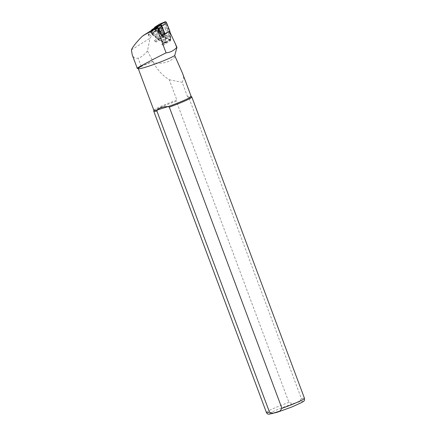 <?xml version="1.0" encoding="UTF-8"?>
<svg xmlns="http://www.w3.org/2000/svg" width="436" height="436" viewBox="0 0 436 436"><rect width="100%" height="100%" fill="white"/><g stroke="black" fill="none" stroke-linecap="round" stroke-linejoin="round"><path stroke-width="0.33" stroke-dasharray="2.18 1.64" d="M151.199 30.531L148.681 33.921A1.624 1.036 57.9 0 0 148.507 34.684L148.147 35.169L149.281 36.188A1.624 1.036 57.9 0 1 148.507 34.684L151.69 30.395A4.872 3.107 57.9 0 1 152.251 29.871M156.213 42.036A7.554 4.818 57.9 0 1 154.262 40.69L156.213 42.036L159.162 40.188L164.514 42.832L161.565 44.679L163.031 45.404L162.813 43.693A1.624 1.036 57.9 0 1 162.459 44.706A1.624 1.036 57.9 0 1 161.565 44.679M162.813 43.693L165.762 41.845L164.971 35.594L162.023 37.442L161.849 36.041M163.031 45.404L170.71 40.592L169.522 31.229M155.205 41.534L162.879 36.722L170.71 40.592M149.281 36.188L152.229 34.34L157.211 38.837L154.262 40.69M148.147 35.169L155.826 30.351L162.879 36.722M175.212 56.756C169.686 62.326 162.475 64.299 153.586 62.675L147.461 51.001L149.989 38.221L155.826 30.351M131.427 49.857L149.989 38.221M147.461 51.001C144.016 55.083 140.915 57.47 138.141 58.168C135.302 58.767 133.323 57.65 132.212 54.8M137.231 68.212L141.22 66.397A20.067 1.564 159.5 0 1 152.791 61.4M138.381 68.73A19.909 1.553 159.5 0 1 138.277 68.637A19.909 1.553 159.5 0 1 152.982 61.514M153.777 111.213A20.312 1.586 159.5 0 1 176.318 101.196L288.937 402.406C292.954 404.701 299.614 402.668 301.352 398.531L188.734 97.321A20.312 1.586 159.5 0 1 191.802 96.994M188.734 97.321L187.567 96.776A19.909 1.553 159.5 0 1 191.121 96.323A19.909 1.553 159.5 0 1 191.153 96.372M153.859 110.313A19.909 1.553 159.5 0 1 153.854 110.259A19.909 1.553 159.5 0 1 176.869 100.111L176.318 101.196M153.586 62.68C157.189 69.776 162.415 75.466 169.261 79.75L176.869 100.111M187.567 96.776L182.161 82.322L183.796 78.703L182.646 73.624M169.261 79.75L182.161 82.322M161.44 35.174A7.554 4.818 57.9 0 1 162.023 37.442M151.477 30.155L154.426 28.302L151.63 32.073L148.681 33.921M154.426 28.302A7.554 4.818 57.9 0 1 155.298 27.495M164.699 34.253A7.554 4.818 57.9 0 1 164.971 35.594M165.762 41.845A1.624 1.036 57.9 0 1 165.407 42.853A1.624 1.036 57.9 0 1 164.514 42.832M159.162 40.183A7.554 4.818 57.9 0 1 157.211 38.837M152.229 34.34A1.624 1.036 57.9 0 1 151.63 32.073M165.789 41.747L164.83 34.172L165.789 41.747A0.649 0.414 57.9 0 1 165.288 42.145L158.53 38.804L152.235 33.125A0.649 0.414 57.9 0 1 151.995 32.215L155.532 27.457L160.312 25.457M161.151 25.277A0.649 0.414 57.9 0 1 161.56 25.757L164.803 33.992M155.074 31.185L153.848 31.692A1.363 0.872 -122.1 0 0 153.477 32.629A1.363 0.872 -122.1 0 0 154.29 33.926A1.363 0.872 -122.1 0 0 154.469 34.03L156.028 34.798A5.995 3.826 -122.1 0 0 158.72 37.905A5.995 3.826 -122.1 0 0 161.827 38.809L163.282 40.117A1.363 0.872 -122.1 0 0 163.456 40.259A1.363 0.872 -122.1 0 0 164.492 40.297A1.363 0.872 -122.1 0 0 164.568 39.104L163.822 37.229A5.995 3.826 -122.1 0 0 161.947 30.122L161.712 28.302A1.363 0.872 -122.1 0 0 160.895 26.967A1.363 0.872 -122.1 0 0 159.81 26.983L158.993 28.084A5.995 3.826 -122.1 0 0 155.074 31.185L155.151 32.019A5.281 3.368 57.9 0 1 158.851 29.092L159.805 27.806A0.649 0.414 57.9 0 1 160.71 28.433L160.982 30.569A5.281 3.368 57.9 0 1 162.753 37.273L163.625 39.458A0.649 0.414 57.9 0 1 163.01 39.943L161.309 38.412A5.281 3.368 57.9 0 1 158.361 37.654A5.281 3.368 57.9 0 1 155.843 34.629L154.012 33.725A0.649 0.414 57.9 0 1 153.723 32.613L155.151 32.019M165.102 33.436A3.09 1.967 -122.1 0 0 165.625 33.25A3.09 1.967 -122.1 0 0 165.653 29.588A3.09 1.967 -122.1 0 0 162.345 28.018A3.09 1.967 -122.1 0 0 162.105 31.305A3.09 1.967 -122.1 0 0 165.102 33.436M160.731 36.177A3.09 1.967 57.9 0 1 157.734 34.041A3.09 1.967 57.9 0 1 157.974 30.754A3.09 1.967 57.9 0 1 158.497 30.569A3.09 1.967 57.9 0 1 161.494 32.7A3.09 1.967 57.9 0 1 161.255 35.986A3.09 1.967 57.9 0 1 160.731 36.177M165.048 34.035L166.061 42.025A1.303 0.828 57.9 0 1 165.778 42.837A1.303 0.828 57.9 0 1 165.059 42.815L158.214 39.436L151.842 33.681A1.303 0.828 57.9 0 1 151.363 31.872L154.017 28.296M165.816 41.954A0.976 0.621 57.9 0 1 165.07 42.548L158.268 39.186L151.935 33.468A0.976 0.621 57.9 0 1 151.575 32.111L154.742 27.844M165.108 33.452A3.101 1.978 -122.1 0 0 166.16 30.645A3.101 1.978 -122.1 0 0 163.32 27.817A3.101 1.978 -122.1 0 0 161.669 30.03A3.101 1.978 -122.1 0 0 163.522 32.978A3.101 1.978 -122.1 0 0 165.108 33.452M158.214 39.436L163.01 36.428L156.638 30.678A1.303 0.828 57.9 0 1 156.159 28.863L159.734 24.04M169.996 32.231L170.858 39.022A1.303 0.828 57.9 0 1 170.569 39.834A1.303 0.828 57.9 0 1 169.855 39.812L163.01 36.428M159.925 24.312L165.249 22.083A0.976 0.621 57.9 0 1 166.356 22.852L169.604 31.005L170.612 38.951A0.976 0.621 57.9 0 1 169.86 39.54L163.059 36.177L156.726 30.466A0.976 0.621 57.9 0 1 156.273 29.637A0.976 0.621 57.9 0 1 156.366 29.103L159.925 24.312L159.898 24.716L165.19 22.503A0.649 0.414 57.9 0 1 165.931 23.015L169.157 31.114L170.154 39.011A0.649 0.414 57.9 0 1 169.653 39.404L162.895 36.063L156.606 30.384A0.649 0.414 57.9 0 1 156.366 29.479L159.898 24.716M163.364 25.343A5.995 3.826 -122.1 0 0 159.44 28.444L158.219 28.956A1.363 0.872 -122.1 0 0 157.881 30.062A1.363 0.872 -122.1 0 0 158.835 31.288L160.399 32.062A5.995 3.826 -122.1 0 0 166.198 36.068L167.647 37.382A1.363 0.872 -122.1 0 0 168.683 37.681A1.363 0.872 -122.1 0 0 169.048 36.755A1.363 0.872 -122.1 0 0 168.939 36.362L168.192 34.493A5.995 3.826 -122.1 0 0 168.454 31.801A5.995 3.826 -122.1 0 0 166.312 27.386L166.083 25.561A1.363 0.872 -122.1 0 0 166.078 25.522A1.363 0.872 -122.1 0 0 165.266 24.225A1.363 0.872 -122.1 0 0 164.176 24.247L163.364 25.343L164.154 25.768L165.108 24.481A0.649 0.414 57.9 0 1 166.012 25.092L166.285 27.245A5.281 3.368 57.9 0 1 168.389 31.37A5.281 3.368 57.9 0 1 168.056 33.948L168.928 36.133A0.649 0.414 57.9 0 1 168.312 36.619L166.612 35.087A5.281 3.368 57.9 0 1 161.146 31.305L159.314 30.4A0.649 0.414 57.9 0 1 159.026 29.288L160.453 28.694A5.281 3.368 57.9 0 1 164.154 25.768M169.157 31.114L169.604 31.005M159.44 28.444L160.453 28.694M160.399 32.062L161.146 31.305M166.198 36.068L166.612 35.087M168.192 34.493L168.056 33.948M166.083 25.561L166.012 25.108A0.649 0.414 57.9 0 1 166.012 25.108L166.078 25.522M165.833 33.806A3.82 2.436 57.9 0 1 163.882 33.223A3.82 2.436 57.9 0 1 161.603 29.594A3.82 2.436 57.9 0 1 163.631 26.874A3.82 2.436 57.9 0 1 167.124 30.357A3.82 2.436 57.9 0 1 165.833 33.806M158.491 30.553A3.101 1.978 57.9 0 1 160.077 31.027A3.101 1.978 57.9 0 1 161.925 33.975A3.101 1.978 57.9 0 1 160.737 36.188A3.101 1.978 57.9 0 1 157.549 33.659A3.101 1.978 57.9 0 1 158.491 30.553M158.53 38.804L158.268 39.186M158.993 28.084L158.851 29.092M161.947 30.122L160.982 30.569M163.822 37.229L162.753 37.273M161.827 38.809L161.309 38.412M160.53 37.131A3.82 2.436 57.9 0 1 156.284 32.814A3.82 2.436 57.9 0 1 159.718 30.776A3.82 2.436 57.9 0 1 161.996 34.406A3.82 2.436 57.9 0 1 160.53 37.131M142.229 36.324L151.69 30.395M301.352 398.531A20.312 1.586 159.5 0 1 304.459 398.259M276.991 412.336A17.876 1.395 159.5 0 1 278.855 409.072A17.876 1.395 159.5 0 1 302.998 401.534A17.876 1.395 159.5 0 1 276.991 412.336M266.407 412.483A20.312 1.586 159.5 0 1 288.937 402.406M141.22 66.397L138.141 58.168M151.842 33.681L156.638 30.678M151.363 31.872L156.159 28.863M165.059 42.815L169.855 39.812M166.061 42.025L170.858 39.022M165.19 22.503L165.249 22.083M156.366 29.479L156.366 29.103M170.154 39.011L170.612 38.951M165.931 23.015L166.356 22.852M158.219 28.956L159.026 29.288M158.835 31.288L159.314 30.4M167.647 37.382L168.312 36.619M164.176 24.247L165.108 24.481M165.288 42.145L165.07 42.548M152.235 33.125L151.935 33.468M151.995 32.215L151.575 32.111M159.81 26.983L159.805 27.806M161.712 28.302L160.71 28.433M164.568 39.104L163.625 39.458M163.282 40.117L163.01 39.943M154.469 34.03L154.012 33.725M153.848 31.692L153.723 32.613M162.459 44.706L165.407 42.853M161.255 35.986L165.625 33.25M157.974 30.754L162.345 28.018M165.778 42.837L170.569 39.834M168.977 36.324L169.048 36.755M168.389 31.37L168.454 31.801M165.625 24.471L165.266 24.225M163.522 32.978L163.882 33.223M161.669 30.03L161.603 29.594M163.097 40.014L163.456 40.259M158.361 37.654L158.72 37.905M153.93 33.676L154.29 33.926M153.543 33.06L153.477 32.629M160.077 31.027L159.718 30.776M161.925 33.975L161.996 34.406"/><path stroke-width="0.65" d="M174.711 55.563A19.909 1.553 159.5 0 1 155.069 64.005A19.909 1.553 159.5 0 1 138.381 68.73L137.231 68.212L132.212 54.8L131.427 49.857C132.871 46.641 136.468 42.134 142.229 36.324L152.251 29.871A4.872 3.107 57.9 0 1 152.54 29.719L157.194 27.773A1.303 0.828 57.9 0 1 158.671 28.798L159.696 31.37A13.81 8.807 -122.1 0 0 160.181 32.487L161.849 36.041L169.522 31.229L176.956 47.371L174.711 55.563L182.488 73.188L191.153 96.372A19.909 1.553 159.5 0 1 168.143 106.575L169.304 107.12L281.928 408.336L279.825 411.132L273.029 413.252L269.513 412.211L156.889 110.995A20.312 1.586 159.5 0 1 153.783 111.267A20.312 1.586 159.5 0 1 153.777 111.213L153.854 110.286M143.275 35.496L154.448 29.495C155.788 28.585 157.031 28.46 158.175 29.108L158.786 33.359L166.072 52.86C147.439 62.07 128.478 72.681 141.22 66.397M176.956 47.371L176.711 47.497C173.735 50.68 170.187 52.467 166.072 52.86M176.711 47.497L175.005 42.935M191.142 96.345L191.802 96.994A20.312 1.586 159.5 0 1 191.84 97.043A20.312 1.586 159.5 0 1 169.304 107.12M156.889 110.995L157.445 109.91A19.909 1.553 159.5 0 1 153.859 110.313L138.299 68.697M157.445 109.91C159.609 107.714 163.173 106.602 168.143 106.575L157.445 109.91M182.646 73.624L182.488 73.188M151.199 30.531L151.477 30.155A7.554 4.818 57.9 0 1 152.349 29.343A7.554 4.818 57.9 0 1 152.796 29.114L156.987 27.359A1.624 1.036 57.9 0 1 158.835 28.634L161.391 35.054A7.554 4.818 57.9 0 1 161.44 35.174M152.349 29.343L155.298 27.495A7.554 4.818 57.9 0 1 155.745 27.261L159.936 25.511A1.624 1.036 57.9 0 1 161.783 26.787L158.835 28.634M161.391 35.054L164.339 33.201L161.783 26.787M164.339 33.201A7.554 4.818 57.9 0 1 164.699 34.253M160.312 25.457L160.819 25.244A0.649 0.414 57.9 0 1 161.151 25.277M164.803 33.992L161.565 25.86A0.976 0.621 57.9 0 0 161.058 25.212A0.976 0.621 57.9 0 0 160.453 25.092L155.129 27.321L154.742 27.844M154.017 28.296L154.944 27.048L160.301 24.803A1.303 0.828 57.9 0 1 161.783 25.828L165.048 34.035L169.844 31.027L169.996 32.231M154.944 27.048L159.734 24.04L165.097 21.8A1.303 0.828 57.9 0 1 166.574 22.825L169.844 31.027M155.423 27.419L155.129 27.321M158.175 29.108L158.671 28.798M158.491 32.128L159.696 31.37M143.782 35.212L152.54 29.719M154.448 29.495L157.194 27.773M158.786 33.359L160.181 32.487M191.84 97.043L304.459 398.259A20.312 1.586 159.5 0 1 281.928 408.336M269.513 412.211A20.312 1.586 159.5 0 1 266.407 412.483C266.979 413.677 267.829 414.249 268.958 414.2L276.865 412.385L291.619 407.082L301.908 402.433L303.565 401.311C304.323 401.027 304.622 400.008 304.459 398.259M152.796 29.114L155.745 27.261M156.987 27.359L159.936 25.511M161.783 25.828L166.574 22.825M160.301 24.803L165.097 21.8M160.819 25.244L160.453 25.092M153.783 111.267L266.407 412.483"/></g></svg>
